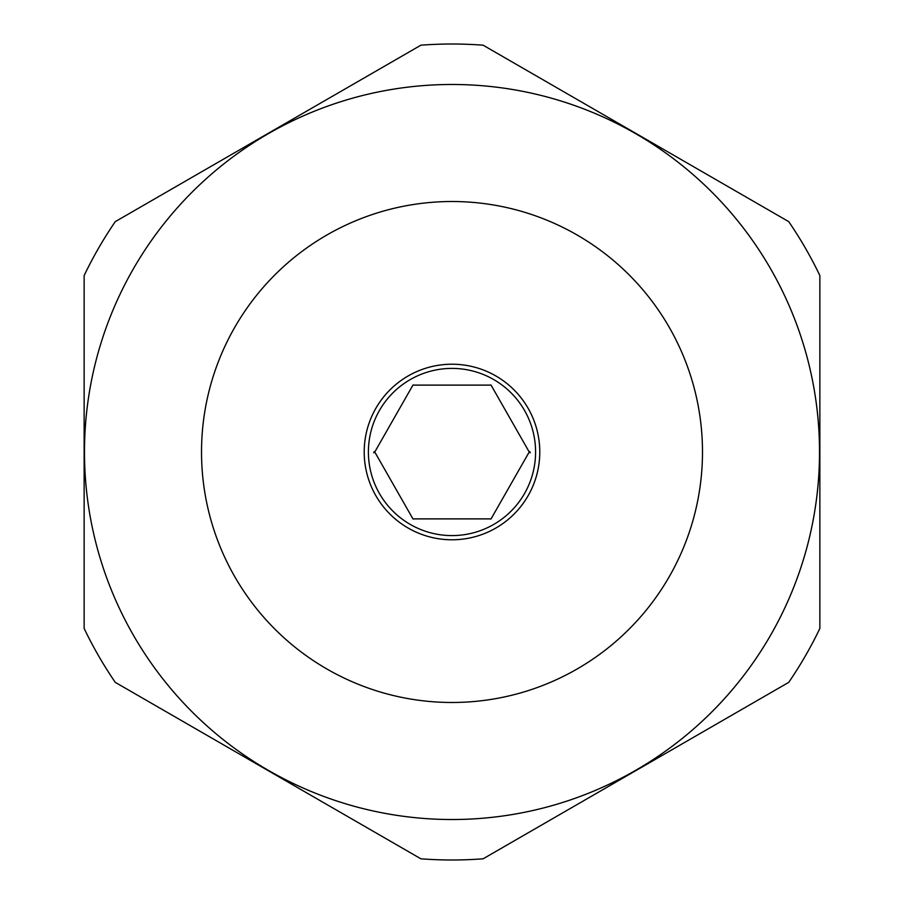 <?xml version="1.0" encoding="UTF-8"?>
<svg xmlns="http://www.w3.org/2000/svg" width="904" height="904" viewBox="0 0 904 904"><rect width="100%" height="100%" fill="white"/><g stroke="black" fill="none" stroke-linecap="round" stroke-linejoin="round"><path stroke-width="1.36" d="M529.812 451.661L529.032 451.661L490.951 384.923M413.388 385.115L490.612 385.115M490.951 519.077L528.84 452.667L530.388 452.667M373.612 452.667L375.16 452.667L413.049 519.077M413.049 384.923L374.968 451.661L374.188 451.661M413.388 518.885L490.612 518.885M788.74 682.351A407.986 407.986 0 0 0 819.86 628.449L819.86 275.55A407.986 407.986 0 0 0 788.74 221.649L483.12 45.2A407.986 407.986 0 0 0 420.88 45.2L115.26 221.649A407.986 407.986 0 0 0 84.14 275.55L84.14 628.449A407.986 407.986 0 0 0 115.26 682.351L420.88 858.8A407.986 407.986 0 0 0 483.12 858.8L788.74 682.351M84.479 452A367.521 367.521 0 0 0 783.372 610.946A367.521 367.521 0 0 0 533.507 93.632A367.521 367.521 0 0 0 84.479 452A367.521 367.521 0 0 0 635.761 770.287A367.521 367.521 0 0 0 635.761 133.713A367.521 367.521 0 0 0 84.479 452A367.521 367.521 0 0 0 635.761 770.287A367.521 367.521 0 0 0 635.761 133.713A367.521 367.521 0 0 0 84.479 452M364.21 452A87.79 87.79 0 0 0 495.889 528.026A87.79 87.79 0 0 0 495.889 375.974A87.79 87.79 0 0 0 364.21 452M368.391 452A83.609 83.609 0 0 0 493.799 524.399A83.609 83.609 0 0 0 493.799 379.601A83.609 83.609 0 0 0 368.391 452M201.524 452A250.476 250.476 0 0 0 577.238 668.926A250.476 250.476 0 0 0 577.238 235.074A250.476 250.476 0 0 0 201.524 452"/></g></svg>
